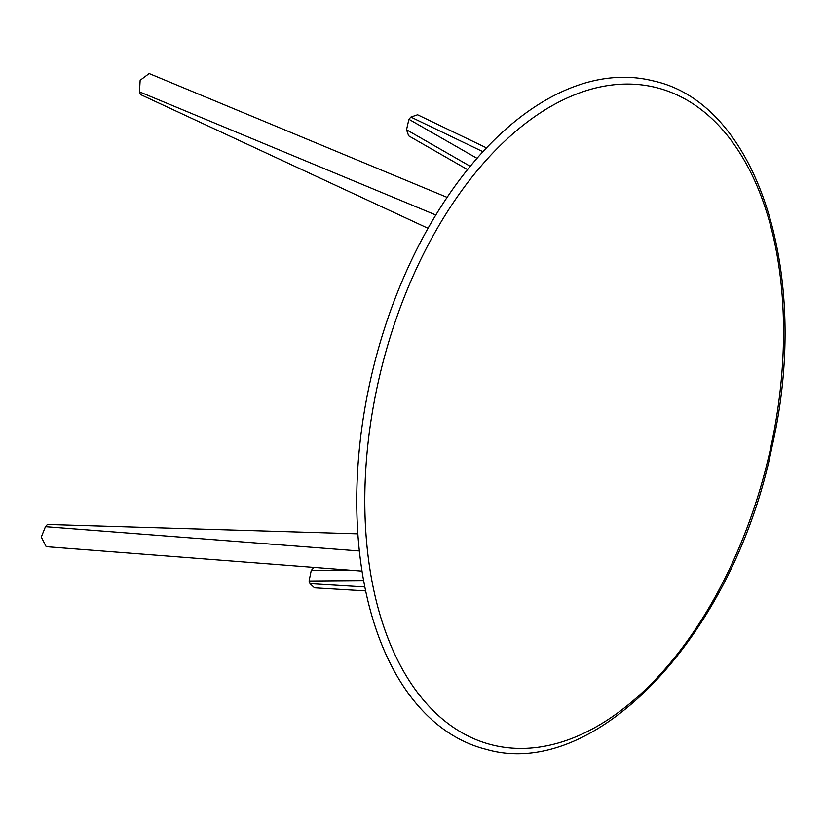 <?xml version="1.0" encoding="UTF-8"?>
<svg xmlns="http://www.w3.org/2000/svg" width="826" height="826" viewBox="0 0 826 826"><rect width="100%" height="100%" fill="white"/><g stroke="black" fill="none" stroke-linecap="round" stroke-linejoin="round"><path stroke-width="1.24" d="M369.511 384.42A344.494 201.916 104 0 0 486.153 749.327C596.93 781.675 734.872 632.334 772.083 446.505C811.566 274.748 757.938 103.415 653.17 80.886A344.494 201.916 104 0 0 369.511 384.42M361.953 571.127L46.184 546.678L41.3 537.065L45.461 526.678L359.31 550.983M357.803 533.844L47.433 524.469L45.461 526.678M365.588 590.9L314.489 587.823L310.008 583.631L364.772 586.935M363.554 580.564L309.079 580.977L311.237 570.477L313.983 567.41M311.237 570.477L349.78 570.177M309.079 580.977L310.008 583.631M428.064 228.327L140.399 94.494L139.47 91.841L140.152 80.298L149.155 73.555L447.165 197.404M470.314 166.325L406.526 129.765L408.901 119.295L410.873 117.085L417.584 114.783L486.576 147.916M467.619 169.64L408.633 135.825L406.526 129.765M408.901 119.295L477.067 158.365M377.358 386.052A338.753 198.55 104 0 0 502.652 747.024A338.753 198.55 104 0 0 770.988 446.422A338.753 198.55 104 0 0 645.695 85.46A338.753 198.55 104 0 0 377.358 386.052M435.87 215.028L139.47 91.841M483.014 151.736L410.873 117.085"/></g></svg>
